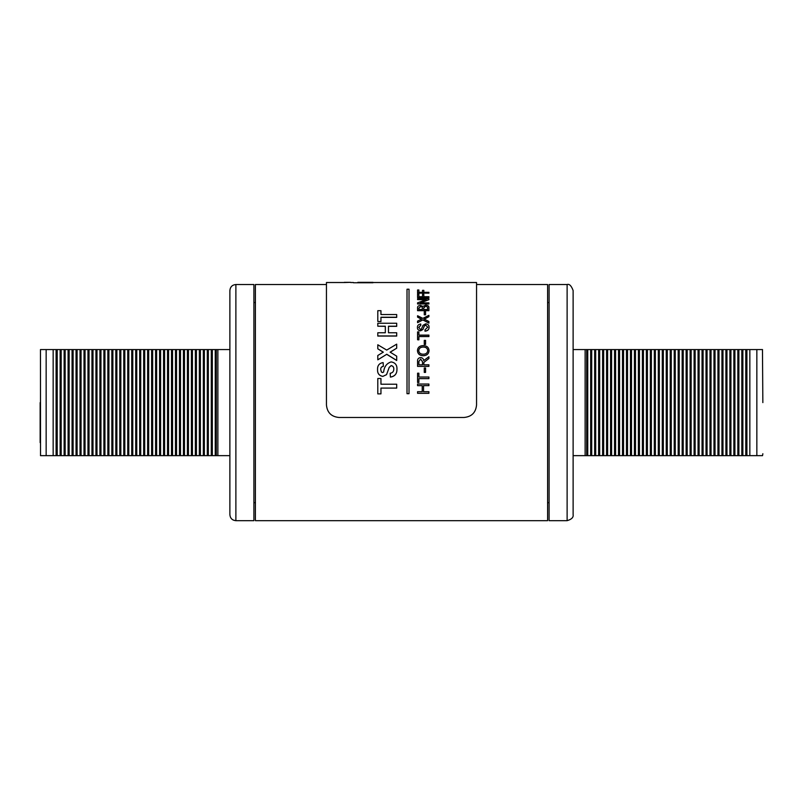 <?xml version="1.0" encoding="UTF-8"?>
<svg xmlns="http://www.w3.org/2000/svg" width="803" height="803" viewBox="0 0 803 803"><rect width="100%" height="100%" fill="white"/><g stroke="black" fill="none" stroke-linecap="round" stroke-linejoin="round"><path stroke-width="1.2" d="M255.394 284.523L255.394 520.685L547.606 520.685L547.606 284.523L476.55 284.523L476.55 282.515L476.55 404.973C475.818 412.581 471.642 416.747 464.044 417.47L338.956 417.47C331.338 416.727 327.172 412.571 326.45 404.973L326.45 282.515L326.45 284.523L255.394 284.523M40.531 455.642L40.461 349.566M53.159 349.566L40.461 349.566L46.152 349.566L40.461 349.566L46.152 349.566L46.152 455.642L53.159 455.642L53.159 349.566L56.09 349.566L56.09 455.642L53.159 455.642M61.179 455.642L57.204 455.642L57.204 349.566L64.12 349.566L64.12 455.642L61.179 455.642L61.179 349.566M57.204 455.642L56.09 455.642M60.135 455.642L60.135 349.566M69.138 455.642L65.153 455.642L65.153 349.566L72.069 349.566L72.069 455.642L69.138 455.642L69.138 349.566M65.153 455.642L64.12 455.642M68.094 455.642L68.094 349.566M77.088 455.642L73.113 455.642L73.113 349.566L80.029 349.566L80.029 455.642L77.088 455.642L77.088 349.566M73.113 455.642L72.069 455.642M76.044 455.642L76.044 349.566M85.048 455.642L81.063 455.642L81.063 349.566L87.979 349.566L87.979 455.642L85.048 455.642L85.048 349.566M81.063 455.642L80.029 455.642M84.004 455.642L84.004 349.566M92.997 455.642L89.023 455.642L89.023 349.566L95.938 349.566L95.938 455.642L92.997 455.642L92.997 349.566M89.023 455.642L87.979 455.642M91.954 455.642L91.954 349.566M100.957 455.642L96.972 455.642L96.972 349.566L103.888 349.566L103.888 455.642L100.957 455.642L100.957 349.566M96.972 455.642L95.938 455.642M99.913 455.642L99.913 349.566M108.907 455.642L104.932 455.642L104.932 349.566L111.848 349.566L111.848 455.642L108.907 455.642L108.907 349.566M104.932 455.642L103.888 455.642M107.863 455.642L107.863 349.566M116.867 455.642L112.882 455.642L112.882 349.566L119.798 349.566L119.798 455.642L116.867 455.642L116.867 349.566M112.882 455.642L111.848 455.642M115.823 455.642L115.823 349.566M124.816 455.642L120.841 455.642L120.841 349.566L127.757 349.566L127.757 455.642L124.816 455.642L124.816 349.566M120.841 455.642L119.798 455.642M123.772 455.642L123.772 349.566M132.776 455.642L128.791 455.642L128.791 349.566L135.707 349.566L135.707 455.642L132.776 455.642L132.776 349.566M128.791 455.642L127.757 455.642M131.732 455.642L131.732 349.566M140.726 455.642L136.751 455.642L136.751 349.566L143.667 349.566L143.667 455.642L140.726 455.642L140.726 349.566M136.751 455.642L135.707 455.642M139.682 455.642L139.682 349.566M148.685 455.642L144.701 455.642L144.701 349.566L151.616 349.566L151.616 455.642L148.685 455.642L148.685 349.566M144.701 455.642L143.667 455.642M147.642 455.642L147.642 349.566M156.635 455.642L152.66 455.642L152.66 349.566L159.576 349.566L159.576 455.642L156.635 455.642L156.635 349.566M152.66 455.642L151.616 455.642M155.591 455.642L155.591 349.566M164.595 455.642L160.61 455.642L160.61 349.566L167.526 349.566L167.526 455.642L164.595 455.642L164.595 349.566M160.61 455.642L159.576 455.642M163.551 455.642L163.551 349.566M172.545 455.642L168.57 455.642L168.57 349.566L175.486 349.566L175.486 455.642L172.545 455.642L172.545 349.566M168.57 455.642L167.526 455.642M171.501 455.642L171.501 349.566M180.504 455.642L176.519 455.642L176.519 349.566L183.435 349.566L183.435 455.642L180.504 455.642L180.504 349.566M176.519 455.642L175.486 455.642M179.46 455.642L179.46 349.566M188.454 455.642L184.479 455.642L184.479 349.566L191.395 349.566L191.395 455.642L188.454 455.642L188.454 349.566M184.479 455.642L183.435 455.642M187.41 455.642L187.41 349.566M196.414 455.642L192.429 455.642L192.429 349.566L199.345 349.566L199.345 455.642L196.414 455.642L196.414 349.566M192.429 455.642L191.395 455.642M195.37 455.642L195.37 349.566M204.363 455.642L200.389 455.642L200.389 349.566L207.304 349.566L207.304 455.642L204.363 455.642L204.363 349.566M200.389 455.642L199.345 455.642M203.32 455.642L203.32 349.566M212.323 455.642L208.338 455.642L208.338 349.566L215.254 349.566L215.254 455.642L212.323 455.642L212.323 349.566M208.338 455.642L207.304 455.642M211.279 455.642L211.279 349.566M216.298 455.642L216.298 349.566L217.874 349.566L217.874 455.642L215.254 455.642M217.874 455.642L229.879 455.642M229.879 402.604L229.879 290.525C230.24 286.872 232.238 284.874 235.881 284.523L235.881 520.685C232.238 520.324 230.24 518.326 229.879 514.683L229.879 402.604M235.881 520.685L253.899 520.685L253.899 284.523L235.881 284.523M40.15 402.604L40.15 442.624L40.15 402.604M229.879 349.566L217.874 349.566M216.298 349.566L215.254 349.566M208.338 349.566L207.304 349.566M200.389 349.566L199.345 349.566M192.429 349.566L191.395 349.566M184.479 349.566L183.435 349.566M176.519 349.566L175.486 349.566M168.57 349.566L167.526 349.566M160.61 349.566L159.576 349.566M152.66 349.566L151.616 349.566M144.701 349.566L143.667 349.566M136.751 349.566L135.707 349.566M128.791 349.566L127.757 349.566M120.841 349.566L119.798 349.566M112.882 349.566L111.848 349.566M104.932 349.566L103.888 349.566M96.972 349.566L95.938 349.566M89.023 349.566L87.979 349.566M81.063 349.566L80.029 349.566M73.113 349.566L72.069 349.566M65.153 349.566L64.12 349.566M57.204 349.566L56.09 349.566M46.152 455.642L40.461 455.642L46.152 455.642M762.85 402.604L762.469 349.566M749.841 455.642L762.539 455.642L756.848 455.642L762.539 455.642L756.848 455.642L756.848 349.566L749.841 349.566L749.841 455.642L746.91 455.642L746.91 349.566L749.841 349.566M741.821 349.566L745.796 349.566L745.796 455.642L738.88 455.642L738.88 349.566L741.821 349.566L741.821 455.642M745.796 349.566L746.91 349.566M742.865 349.566L742.865 455.642M733.862 349.566L737.847 349.566L737.847 455.642L730.931 455.642L730.931 349.566L733.862 349.566L733.862 455.642M737.847 349.566L738.88 349.566M734.906 349.566L734.906 455.642M725.912 349.566L729.887 349.566L729.887 455.642L722.971 455.642L722.971 349.566L725.912 349.566L725.912 455.642M729.887 349.566L730.931 349.566M726.956 349.566L726.956 455.642M717.952 349.566L721.937 349.566L721.937 455.642L715.021 455.642L715.021 349.566L717.952 349.566L717.952 455.642M721.937 349.566L722.971 349.566M718.996 349.566L718.996 455.642M710.003 349.566L713.977 349.566L713.977 455.642L707.062 455.642L707.062 349.566L710.003 349.566L710.003 455.642M713.977 349.566L715.021 349.566M711.046 349.566L711.046 455.642M702.043 349.566L706.028 349.566L706.028 455.642L699.112 455.642L699.112 349.566L702.043 349.566L702.043 455.642M706.028 349.566L707.062 349.566M703.087 349.566L703.087 455.642M694.093 349.566L698.068 349.566L698.068 455.642L691.152 455.642L691.152 349.566L694.093 349.566L694.093 455.642M698.068 349.566L699.112 349.566M695.137 349.566L695.137 455.642M686.133 349.566L690.118 349.566L690.118 455.642L683.202 455.642L683.202 349.566L686.133 349.566L686.133 455.642M690.118 349.566L691.152 349.566M687.177 349.566L687.177 455.642M678.184 349.566L682.159 349.566L682.159 455.642L675.243 455.642L675.243 349.566L678.184 349.566L678.184 455.642M682.159 349.566L683.202 349.566M679.228 349.566L679.228 455.642M670.224 349.566L674.209 349.566L674.209 455.642L667.293 455.642L667.293 349.566L670.224 349.566L670.224 455.642M674.209 349.566L675.243 349.566M671.268 349.566L671.268 455.642M662.274 349.566L666.249 349.566L666.249 455.642L659.333 455.642L659.333 349.566L662.274 349.566L662.274 455.642M666.249 349.566L667.293 349.566M663.318 349.566L663.318 455.642M654.315 349.566L658.299 349.566L658.299 455.642L651.384 455.642L651.384 349.566L654.315 349.566L654.315 455.642M658.299 349.566L659.333 349.566M655.358 349.566L655.358 455.642M646.365 349.566L650.34 349.566L650.34 455.642L643.424 455.642L643.424 349.566L646.365 349.566L646.365 455.642M650.34 349.566L651.384 349.566M647.409 349.566L647.409 455.642M638.405 349.566L642.39 349.566L642.39 455.642L635.474 455.642L635.474 349.566L638.405 349.566L638.405 455.642M642.39 349.566L643.424 349.566M639.449 349.566L639.449 455.642M630.455 349.566L634.43 349.566L634.43 455.642L627.514 455.642L627.514 349.566L630.455 349.566L630.455 455.642M634.43 349.566L635.474 349.566M631.499 349.566L631.499 455.642M622.496 349.566L626.481 349.566L626.481 455.642L619.565 455.642L619.565 349.566L622.496 349.566L622.496 455.642M626.481 349.566L627.514 349.566M623.54 349.566L623.54 455.642M614.546 349.566L618.521 349.566L618.521 455.642L611.605 455.642L611.605 349.566L614.546 349.566L614.546 455.642M618.521 349.566L619.565 349.566M615.59 349.566L615.59 455.642M606.586 349.566L610.571 349.566L610.571 455.642L603.655 455.642L603.655 349.566L606.586 349.566L606.586 455.642M610.571 349.566L611.605 349.566M607.63 349.566L607.63 455.642M598.636 349.566L602.611 349.566L602.611 455.642L595.696 455.642L595.696 349.566L598.636 349.566L598.636 455.642M602.611 349.566L603.655 349.566M599.68 349.566L599.68 455.642M590.677 349.566L594.662 349.566L594.662 455.642L587.746 455.642L587.746 349.566L590.677 349.566L590.677 455.642M594.662 349.566L595.696 349.566M591.721 349.566L591.721 455.642M586.702 349.566L586.702 455.642L585.126 455.642L585.126 349.566L587.746 349.566M585.126 349.566L573.121 349.566M573.121 402.604L573.121 514.683C573.593 517.353 571.595 519.36 567.119 520.685L567.119 284.523C569.367 283.75 571.365 285.758 573.121 290.525L573.121 402.604M567.119 284.523L549.101 284.523L549.101 520.685L567.119 520.685M573.121 455.642L585.126 455.642M586.702 455.642L587.746 455.642M594.662 455.642L595.696 455.642M602.611 455.642L603.655 455.642M610.571 455.642L611.605 455.642M618.521 455.642L619.565 455.642M626.481 455.642L627.514 455.642M634.43 455.642L635.474 455.642M642.39 455.642L643.424 455.642M650.34 455.642L651.384 455.642M658.299 455.642L659.333 455.642M666.249 455.642L667.293 455.642M674.209 455.642L675.243 455.642M682.159 455.642L683.202 455.642M690.118 455.642L691.152 455.642M698.068 455.642L699.112 455.642M706.028 455.642L707.062 455.642M713.977 455.642L715.021 455.642M721.937 455.642L722.971 455.642M729.887 455.642L730.931 455.642M737.847 455.642L738.88 455.642M745.796 455.642L746.91 455.642M756.848 349.566L762.539 349.566L756.848 349.566M344.266 282.536L350.62 282.335L344.266 282.536M353.461 282.766L372.963 282.766M407.011 393.691L409.018 393.691L407.011 393.671L407.011 289.221L409.018 289.221L409.018 393.671M423.823 290.525L423.823 292.332L428.912 292.332L428.912 293.155L417.57 293.155L417.57 289.973L418.885 289.973L418.885 292.332L422.519 292.332L422.519 290.525M418.885 290.164L418.885 292.332M423.823 294.51L423.823 296.719L428.912 296.719L428.912 297.662L417.57 297.662L417.57 293.898L418.885 293.898L418.885 296.719L422.519 296.719L422.519 294.51M418.885 294.079L418.885 296.719M417.57 299.609L417.57 298.786L428.912 298.786L428.912 299.66L420.24 302.902L428.912 302.902L428.912 303.966L417.57 303.966L417.57 302.841L426.242 299.609L417.57 299.609L425.771 299.78M428.912 299.66L420.24 303.062M428.912 310.681L417.57 310.681L417.57 307.75C417.45 306.395 418.433 305.612 420.511 305.411L422.95 306.425L425.67 305.15C428.009 305.351 429.093 306.214 428.912 307.75L428.912 310.681M425.57 314.826L424.265 314.826L424.265 311.664L425.57 311.664L425.57 314.826M417.57 322.545L417.57 321.1L421.545 319.132L417.57 317.125L417.57 315.73L422.85 318.369L428.912 315.328L428.912 316.683L424.215 319.062L428.912 321.491L428.912 323.107L422.82 319.925L417.57 322.676L422.82 319.925M421.545 319.273L417.57 317.125M428.912 316.683L424.215 319.203M427.748 327.293L425.771 325.145L424.245 326.138L422.98 329.471L420.531 330.836C418.393 330.495 417.349 329.401 417.43 327.554L417.43 327.433C417.349 325.486 418.463 324.342 420.772 324.021L420.772 325.366L418.734 327.504M429.063 327.243C429.123 329.551 427.768 330.866 424.988 331.187L424.988 331.067C427.768 330.746 429.123 329.421 429.063 327.122L429.063 327.243M418.885 332.01L418.885 335.112L428.912 335.112L428.912 336.557L418.885 336.557M418.885 339.87L417.57 339.759L418.885 339.87M425.57 344.387L424.265 344.387L424.265 340.382L425.57 340.382L425.57 344.387M423.392 355.749C419.708 355.639 417.721 353.932 417.43 350.64L417.43 350.56C417.711 347.368 419.658 345.712 423.261 345.571C426.845 345.712 428.772 347.378 429.063 350.57L429.063 350.65C428.782 353.812 426.895 355.508 423.392 355.749L423.392 355.679C419.708 355.558 417.721 353.852 417.43 350.56M428.912 366.389L417.57 366.389L417.57 361.4C417.349 359.142 418.373 357.867 420.631 357.556C422.488 357.757 423.502 358.77 423.683 360.597L428.912 356.733L428.912 358.539L423.874 362.384L423.823 363.187L423.823 364.803L428.912 364.803L428.912 366.389M425.57 372.401L424.265 372.401L424.265 367.995L425.57 367.995L425.57 372.401M418.885 373.244L418.885 377.019L428.912 377.019L428.912 378.625L418.885 378.625M418.885 382.489L417.57 382.489L418.885 382.489L418.885 378.584L428.912 378.584M417.57 385.621L417.57 384.035L428.912 384.035L428.912 385.621L423.532 385.651L423.532 391.693L428.912 391.693L428.912 393.309L417.57 393.309L417.57 391.693L422.227 391.693L422.227 385.651L417.57 385.651L422.227 385.621L422.227 391.693M380.953 310.841L380.953 314.545L396.702 314.545L396.702 317.386L380.953 317.386M380.953 321.581L377.801 321.441L380.953 321.581M377.801 326.209L377.801 323.248L396.702 323.248L396.702 326.339L388.471 326.339L388.471 332.763L396.702 332.763L396.702 336.066L377.801 336.066L377.801 332.763L385.32 332.763L385.32 326.339L377.801 326.209L385.32 326.209L385.32 332.763M377.801 359.754L377.801 355.498L383.292 352.146L377.801 348.833L377.801 344.778L386.715 350.078L396.702 344.146L396.702 348.191L390.138 352.146L396.702 356.171L396.702 360.507L386.715 354.314L377.801 359.824L386.715 354.314M383.292 352.226L377.801 348.833M396.702 348.191L390.138 352.226M383.382 366.278C381.525 366.6 380.632 367.694 380.712 369.541L381.385 372.01L382.529 372.582L383.653 372.03C384.165 366.71 386.665 363.337 391.151 361.912C395.247 362.595 397.174 365.064 396.953 369.31L396.953 369.36C397.013 373.796 394.835 376.386 390.409 377.109L390.168 373.285C392.537 372.883 393.751 371.528 393.801 369.219C393.912 367.222 393.048 366.007 391.191 365.586L389.224 367.372L386.554 374.66L382.78 376.406C379.136 375.704 377.39 373.445 377.561 369.641L377.561 369.591C377.38 365.546 379.237 363.217 383.131 362.605L383.382 366.339C381.525 366.67 380.632 367.754 380.712 369.591M393.801 369.27C393.922 367.282 393.048 366.068 391.191 365.656M396.702 388.07L380.953 388.07L380.953 393.871L377.801 393.892L377.801 378.494L380.953 378.494L380.953 384.225L396.702 384.225L396.702 388.1L380.953 388.1M380.953 393.871L377.801 393.892M380.953 378.494L380.953 384.225M391.191 365.586L389.224 367.372M389.224 367.322L386.554 374.66M386.554 374.62L382.78 376.406M382.78 376.356C379.126 375.653 377.39 373.395 377.561 369.591M396.953 369.31C397.013 373.746 394.835 376.336 390.409 377.069L390.409 377.109M390.409 377.069L390.168 373.285M396.702 360.437L386.715 354.233M396.702 326.209L388.471 326.209L388.471 332.763M396.702 335.955L377.801 335.955M396.702 317.235L380.953 317.235L380.953 321.441M380.953 314.545L380.953 310.681L377.801 310.681L377.801 321.441M428.912 385.621L423.532 385.621L423.532 391.693M428.912 393.289L417.57 393.289M418.885 377.019L418.885 373.194L417.57 373.194L417.57 382.459M425.57 372.351L424.265 372.351M428.912 358.469L423.874 362.384M423.823 363.127L423.823 364.803M428.912 366.329L417.57 366.329M420.662 359.051L418.885 361.35L418.885 364.803L422.519 364.803L422.519 361.691L420.662 359.051L418.885 361.42L418.885 364.803M422.519 364.803L422.519 361.762L420.662 359.122M429.063 350.57C428.782 353.732 426.895 355.438 423.392 355.679M423.251 346.986C420.531 347.006 419.025 348.191 418.734 350.55C419.015 353.039 420.581 354.253 423.412 354.203C426.052 354.133 427.497 352.918 427.748 350.57C427.477 348.191 425.981 346.996 423.251 346.986L423.251 347.077C420.531 347.097 419.025 348.281 418.734 350.64M427.748 350.66C427.477 348.281 425.981 347.087 423.251 347.077M425.57 344.286L424.265 344.286M428.912 336.447L418.885 336.447L418.885 339.759M418.885 335.112L418.885 331.89L417.57 331.89L417.57 339.759M424.988 331.067L424.988 329.792L427.748 327.172L425.771 325.145M425.771 325.014L424.245 326.138M424.245 326.008L422.98 329.471M422.98 329.35L420.531 330.836M420.531 330.716C418.393 330.374 417.349 329.28 417.43 327.433M420.772 325.235L418.734 327.383L420.431 329.441L421.434 329.089L422.95 325.335L425.69 323.8C427.969 324.121 429.093 325.225 429.063 327.122M428.912 322.977L422.82 319.785M425.57 314.676L424.265 314.676M428.912 310.53L417.57 310.53M427.547 307.107L425.64 306.104L423.683 307.85L423.683 309.506L427.608 309.506L427.547 307.107L425.64 306.104M422.237 307.067L420.652 306.365L418.885 308.071L418.885 309.506L422.368 309.506L422.237 307.067L420.652 306.365M422.368 309.506L422.237 307.228M420.652 306.525L418.885 308.232L418.885 309.506M427.608 309.506L427.547 307.268M425.64 306.264L423.683 308.001L423.683 309.506M428.912 303.805L417.57 303.805M423.823 296.719L423.823 294.33L422.519 294.33L422.519 296.719M428.912 297.491L417.57 297.491M423.823 292.332L423.823 290.335L422.519 290.335L422.519 292.332M428.912 292.975L417.57 292.975M350.62 282.335L344.266 282.335M357.847 282.415L372.953 282.415M372.953 282.335L357.847 282.335M255.394 302.53L253.899 302.53M255.394 502.668L253.899 502.668M762.539 455.642L762.85 453.735M547.606 502.668L549.101 502.668M547.606 302.53L549.101 302.53M326.45 282.515L344.266 282.515M350.62 282.515L353.461 282.515M372.963 282.515L476.55 282.515"/></g></svg>
